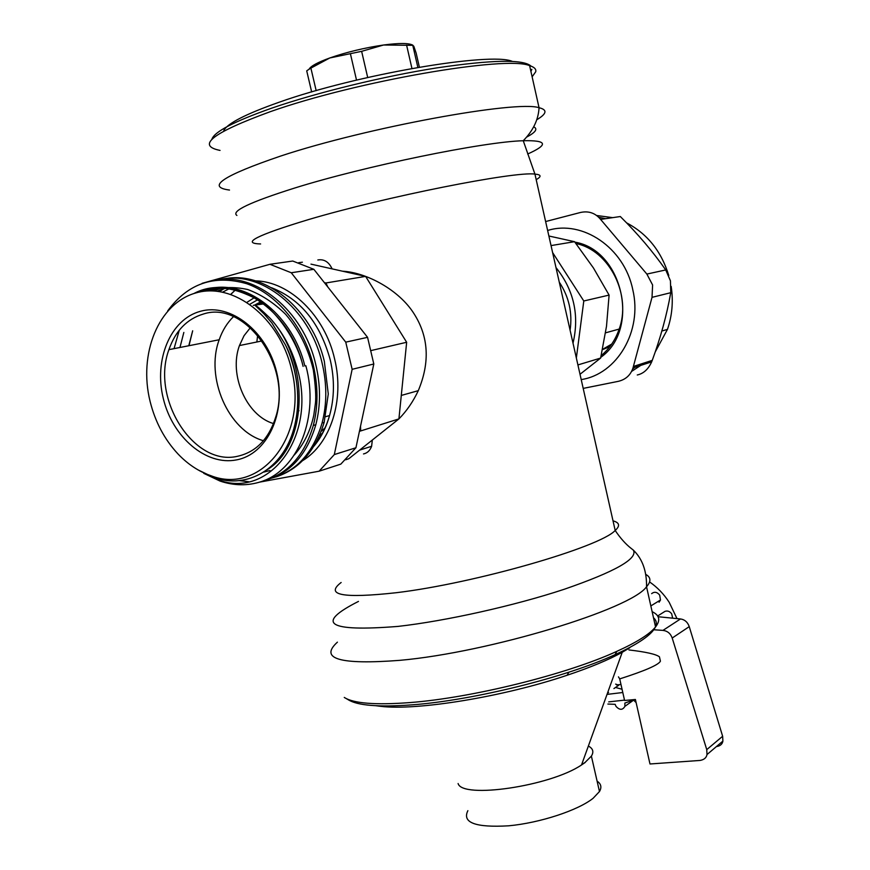 <?xml version="1.0" encoding="UTF-8"?>
<svg xmlns="http://www.w3.org/2000/svg" width="870" height="870" viewBox="0 0 870 870"><rect width="100%" height="100%" fill="white"/><g stroke="black" fill="none" stroke-linecap="round" stroke-linejoin="round"><path stroke-width="1.3" d="M672.64 618.168L671.694 613.861C669.824 611.338 667.584 610.501 664.995 611.36L657.655 615.993M607.891 704.047L615.144 704.33L616.004 706.375C619.636 710.279 622.615 710.257 624.932 706.309L624.845 703.058L633.523 700.056L636.111 702.59M607.445 693.26L608.598 692.466M649.607 581.954C657.372 587.326 663.897 594.112 669.193 602.312L676.99 618.603M622.061 689.257L615.536 687.463M651.63 593.644C654.403 591.459 657.089 591.948 659.678 595.102L660.482 599.995L659.123 602.181L658.427 601.268M608.728 701.883L624.519 700.122M622.789 692.509L607.032 694.401M615.645 684.114L618.787 685.234L613.915 688.572M628.934 649.944C645.888 651.924 656.056 654.218 659.438 656.828L660.417 661.178C658.59 664.887 645.029 670.792 619.712 678.904L618.461 676.86M619.712 678.904L624.595 700.48L635.415 699.48L649.988 763.98L700.045 760.445C704.069 759.738 706.386 757.781 706.995 754.573L706.755 749.625L672.205 638.036L689.247 626.628C687.659 622.159 684.744 619.603 680.492 618.951L658.079 616.732M689.247 626.628L722.644 736.27L722.894 741.088C722.35 744.187 720.197 746.025 716.412 746.58M653.011 629.706L662.962 630.391C667.475 630.946 670.553 633.49 672.205 638.036M659.438 656.828L660.417 661.178M597.114 781.162C601.116 783.826 601.909 787.285 599.473 791.537L593.101 798.29C578.006 810.405 539.781 822.966 508.613 825.815C475.488 827.729 461.916 822.683 467.875 810.666M585.238 762.261L591.382 756.117C594.036 751.854 593.025 748.494 588.359 746.058M581.595 764.784L584.912 762.511M585.151 762.501L581.53 764.958C550.362 786.23 462.133 799.095 458.098 783.533M376.025 705.744L380.418 706.309C416.599 710.91 503.447 696.826 567.131 675.25C590.143 667.54 608.511 659.895 622.235 652.304L629.771 647.802M653.49 617.733C656.35 620.19 657.024 623.203 655.512 626.77M655.284 627.281C651.445 634.991 638.047 644.115 615.068 654.653C566.326 677.186 473.356 700.307 412.423 704.82C378.765 707.31 357.32 705.581 348.087 699.643L346.119 698.501M652.13 611.675C659.558 615.177 660.7 620.266 655.556 626.944C649.781 634.1 636.862 642.245 616.786 651.369C567.055 674.283 471.964 697.925 409.77 702.59C375.427 705.168 353.59 703.449 344.27 697.436M317.822 259.978C324.086 258.923 328.849 261.892 332.122 268.873M342.519 271.201C366.705 272.473 399.112 290.047 413.935 313.581C428.692 336.657 430.139 362.344 418.285 390.663C413.217 401.483 406.769 410.901 398.917 418.905L381.093 433.064M372.327 440.024L371.62 446.288C370.022 450.551 367.325 453.096 363.508 453.944M310.981 264.132L365.617 276.377L325.956 282.967L327.772 286.948M230.789 294.277L235.194 290.123M302.39 262.196L298.649 262.696M230.92 294.321L235.204 290.134M355.928 447.756L340.822 464.134L319.105 471.203L334.319 454.575L355.928 447.756L373.806 363.997L367.564 337.332L313.853 269.308L292.755 261.033L269.939 264.295L202.134 283.326M313.853 269.308L291.265 272.756L269.939 264.295M291.265 272.756L345.749 342.149L367.564 337.332M373.806 363.997L352.143 369.315L345.749 342.149M352.143 369.315L334.319 454.575M319.105 471.203L259.717 482.11M239.272 480.599L248.853 481.752M264.578 480.349C289.623 473.932 306.708 455.391 315.821 424.734C320.823 405.322 320.726 384.91 315.527 363.497C303.119 310.557 255.66 271.929 215.358 280.162M276.149 476.88C299.378 469.082 315.386 450.91 324.162 422.363L328.273 393.969L324.347 361.441C312.058 308.904 264.871 270.592 224.699 278.77M167.682 310.905C187.822 283.435 214.15 274.365 246.688 283.696C276.856 294.201 303.521 326.326 313.004 364.084C318.213 385.54 318.311 405.996 313.32 425.452C304.435 455.543 287.785 474.009 263.371 480.838M305.87 365.748C319.681 416.686 298.029 469.909 261.348 481.588C247.917 485.96 234.171 485.808 220.121 481.099L203.765 473.345M199.741 470.844L217.674 479.685C269.134 499.858 317.68 436.251 297.051 367.782C291.58 348.489 282.543 331.916 269.928 318.05C310.938 362.116 307.654 445.69 267.014 469.833M211.345 288.231C248.983 280.564 293.212 316.637 304.859 365.976M220.056 279.531C260.63 269.83 309.339 308.393 321.856 362.018C327.022 383.322 327.098 403.626 322.085 422.95C313.026 453.313 296.072 471.747 271.233 478.25M211.356 289.743L209.213 290.917M198.121 469.941L214.107 477.597C247.363 489.44 282.902 468.93 293.788 428.845C299.03 409.77 299.073 389.662 293.919 368.51C291.113 358.288 288.209 350.284 285.208 344.487L271.821 322.857L264.045 313.918L255.454 305.74C256.791 307.143 252.648 301.422 269.928 318.05M193.792 293.571C233.193 272.343 289.851 308.872 303.119 366.379M210.768 475.651C198.741 471.496 187.8 464.254 177.958 453.922C164.56 439.524 155.284 422.07 150.129 401.548C138.178 353.894 158.558 303.054 196.152 292.864C233.551 281.913 279.52 317.517 291.45 369.087C308.959 435.816 260.358 495.411 210.768 475.651L214.107 477.597M200.589 311.264C230.659 302.782 267.166 331.405 276.703 372.469C286.687 413.435 266.981 454.444 236.444 459.904C206.027 465.961 172.51 437.164 163.299 398.525C153.664 359.984 170.368 319.149 200.589 311.264M168.921 349.653C175.522 330.785 187.017 318.909 203.428 314.016C245.079 299.987 292.472 366.216 275.757 416.98C268.808 438.937 256.128 452.019 237.717 456.239C193.966 466.918 150.608 398.601 168.921 349.653L219.186 339.757C205.092 377.515 228.299 430.759 263.425 440.72M233.454 316.68C227.146 322.857 222.394 330.546 219.186 339.757M253.3 305.326L263.425 303.935M250.397 327.642L244.024 335.733L239.435 345.564C228.625 374.72 246.449 415.697 273.528 423.592M559.247 282.076C568.991 296.844 572.601 312.885 570.089 330.187M611.751 344.052L602.529 349.37M609.859 346.651L602.464 349.653M580.018 374.274L600.615 358.081L577.908 364.932M600.615 358.081L606.499 326.315L609.098 295.093L583.792 300.987L552.613 252.583M576.353 358.027L583.792 300.987M551.036 245.59L574.526 241.686L593.449 267.982L609.098 295.093M574.526 241.686L548.872 235.998M555.973 267.547C573.885 290.025 579.561 315.244 573.015 343.182M371.327 350.501L406.66 342.269L398.917 418.905L348.816 458.718L345.705 459.773M398.917 418.905L359.43 431.335M360.669 430.433L360.539 426.159M365.617 276.377L406.66 342.269M324.423 282.696L325.956 282.967M348.816 458.718L355.612 453.313M257.683 335.157L256.835 341.997M220.045 150.412C195.978 145.605 212.715 132.708 270.276 111.686C356.722 81.084 506.721 55.354 529.623 65.663C534.31 67.088 536.344 69.121 535.724 71.753L532.125 76.81M211.878 139.352C214.096 131.859 234.019 121.463 271.625 108.184C316.724 92.601 382.93 76.397 436.403 67.958C491.941 59.736 523.49 59.127 531.048 66.142M531.853 69.306L530.917 71.427M223.829 130.467C227.516 123.377 245.873 113.992 278.9 102.312C356.635 74.57 490.669 51.787 512.223 61.357M417.85 67.425L412.782 45.327L413.794 46.23L416.164 53.157L419.373 67.164M412.782 45.327L383.539 45.012C399.21 42.956 408.965 43.011 412.826 45.175M406.584 45.077L411.945 68.469M367.695 77.495L361.637 51.33L383.539 45.012C364.563 47.796 346.651 52.102 329.784 57.964L310.894 68.11L316.169 90.643M361.637 51.33L329.784 57.964C317.691 62.368 310.786 66.109 309.067 69.198M350.469 54.016L356.515 80.094M307.262 70.427L310.894 68.11M306.719 70.851L311.656 91.937M254.138 297.779L247.091 302.26M316.582 441.514L318.257 440.481M261.076 302.216L256.9 304.543M260.141 304.119L262.087 302.945M533.691 126.835C538.041 128.88 535.692 132.294 526.644 137.101M596.679 215.51L612.687 217.641M626.563 222.85C647.269 233.736 661.341 251.289 668.78 275.518M671.172 286.382C673.423 301.314 672.184 315.658 667.453 329.393L655.24 351.926M644.724 362.801L631.598 371.414M632.653 369L637.917 364.998M598.745 217.282L605.563 218.685M637.264 374.992C643.517 373.621 648.324 369.239 651.663 361.866L652.239 360.376C660.645 337.484 666.822 314.918 670.748 292.701L670.444 280.825L665.735 269.95C652.848 251.55 637.71 233.736 620.321 216.532L600.604 219.403C595.33 213.009 588.598 210.703 580.431 212.487L545.62 221.545M583.194 388.401L618.189 381.364C625.693 379.603 630.63 375.111 633.001 367.912L652.021 297.344L652.609 284.99L646.867 274.072L600.604 219.403M581.214 379.581C616.993 374.296 642.767 331.046 632.751 289.569C624.323 247.722 582.421 219.49 547.632 230.485M600.789 357.32C640.516 329.469 622.92 250.06 574.885 242.132M601.192 355.558C609.141 349.033 615.003 340.572 618.787 330.165C632.207 295.756 609.587 250.255 575.994 243.556M722.644 736.27L706.755 749.625M680.492 618.951L662.962 630.391M337.408 642.158C319.007 658.873 339.811 664.93 399.798 660.341C489.31 652.424 631.326 609.011 646.54 586.761C651.238 581.443 651.01 577.332 645.834 574.428M358.462 601.42C314.538 623.627 327.718 631.957 397.992 626.411C446.082 620.973 514.583 605.694 564.206 589.284C615.199 571.655 638.243 558.605 633.327 550.112L631.054 548.307M613.024 520.847C619.57 522.631 620.299 525.839 615.188 530.472C600.213 547.089 474.966 583.346 396.198 592.72C343.019 598.56 324.662 595.156 341.138 582.498M260.608 243.948C240.675 243.426 256.585 235.324 308.328 219.642C385.279 196.761 515.268 171.02 534.941 174.109C541.303 174.642 541.716 176.501 536.192 179.677M255.53 280.869C289.645 281.467 324.923 315.625 334.624 359.027C344.781 400.32 330.426 443.907 302.597 460.665M219.523 291.537L224.406 288.438M271.516 287.72C300.672 299.247 320.269 323.357 330.285 360.039C334.7 379.429 334.461 397.938 329.556 415.566C326.326 426.713 321.454 436.349 314.94 444.472M179.959 347.478L183.842 332.438M217.935 291.319L224.873 288.47M188.779 345.738L192.672 330.796L188.975 345.705M222.698 292.092L228.897 288.916M214.031 290.982L219.827 288.296M205.211 291.178L210.844 289.036M211.986 290.906L217.978 288.34M527.677 154.012C548.752 144.594 547.274 140.168 523.251 140.733C483.796 141.701 364.845 166.072 294.625 188.05C250.038 202.123 230.8 211.269 236.901 215.456M536.768 119.745C546.849 113.763 547.611 109.761 539.052 107.717C516.791 100.093 367.444 127.292 280.738 156.024C222.981 175.686 205.907 187.028 229.506 190.051M322.813 432.858L319.442 435.598M249.962 304.206L257.531 299.835M260.163 304.119L262.131 302.978M255.921 304.728L260.935 302.118M325.293 427.659L321.182 431.368M665.735 269.95L646.867 274.072M670.748 292.701L652.021 297.344M652.239 360.376L633.371 366.466M660.482 599.995L650.836 605.922M633.588 700.154L624.932 706.309M616.525 684.875L620.984 684.505M706.984 754.573L722.894 741.088M591.382 756.117L599.473 791.537M581.53 764.958L622.235 652.304M567.131 675.25L568.86 672.195M380.418 706.309L379.135 705.875M615.068 654.653L616.786 651.369M655.556 626.944L646.54 586.761C646.801 571.057 642.397 558.834 633.327 550.112L631.229 548.459C625.639 544.098 620.299 538.106 615.188 530.472L534.941 174.109L523.251 140.733C533.158 130.62 538.432 119.614 539.052 107.717L529.623 65.663M325.587 416.686L329.556 415.566C326.217 427.529 321.008 437.73 313.929 446.179M217.239 291.243L223.981 288.416M220.643 288.296L213.933 290.971M179.285 330.198L174.054 348.642M263.697 472.105L269.972 470.539M294.245 455.075C303.989 444.113 310.503 430.78 313.809 415.077L315.462 403.049C316.18 396.252 315.462 385.203 313.309 369.891C308.317 348.729 299.128 330.241 285.751 314.44C274.093 302.923 261.413 294.604 247.689 289.503C233.791 286.502 220.556 286.991 208.006 290.971M217.674 479.685L220.121 481.099M313.32 425.452L315.821 424.734M322.085 422.95L324.162 422.363M303.086 366.39C298.073 343.422 277.312 309.339 254.018 297.714C226.396 284.349 214.411 287.698 199.621 292.037M292.57 432.814C300.476 413.272 300.28 372.599 285.208 344.487M297.149 411.216L298.986 410.716M239.435 345.564L262.12 340.92M605.542 332.829L619.168 329.077M418.285 390.663L401.287 395.437M371.62 446.288L359.669 450.094M254.899 304.935L260.608 301.89M661.852 331.024L667.453 329.393M651.663 361.866L633.001 367.912"/></g></svg>
